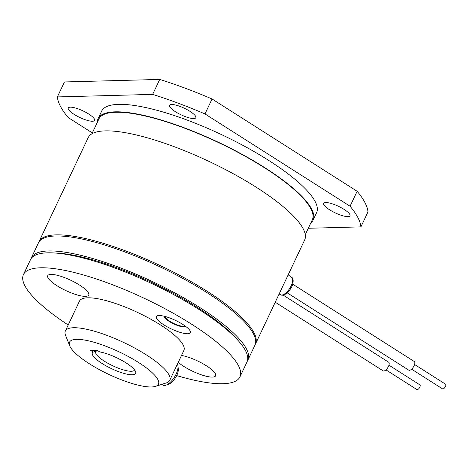 <?xml version="1.0" encoding="UTF-8"?>
<svg xmlns="http://www.w3.org/2000/svg" width="469" height="469" viewBox="0 0 469 469"><rect width="100%" height="100%" fill="white"/><g stroke="black" fill="none" stroke-linecap="round" stroke-linejoin="round"><path stroke-width="0.7" d="M414.578 364.495L445.55 384.199A2.779 1.202 122.5 0 1 445.269 386.849A2.779 1.202 122.5 0 1 442.906 388.977A2.779 1.202 122.5 0 1 442.566 388.889L411.6 369.185M287.198 292.832L408.763 370.17A5.13 2.216 -57.5 0 0 409.396 370.334A5.13 2.216 -57.5 0 0 413.758 366.406A5.13 2.216 -57.5 0 0 414.274 361.511L292.703 284.173M388.936 365.175L419.907 384.879A2.779 1.202 122.5 0 1 419.515 387.722A2.779 1.202 122.5 0 1 416.923 389.569L385.952 369.865M275.239 302.218L383.12 370.85A5.13 2.216 -57.5 0 0 387.91 367.444A5.13 2.216 -57.5 0 0 388.625 362.191L283.176 295.112M38.769 242.239A119.724 30.18 25.3 0 1 39.009 241.67A119.724 30.18 25.3 0 1 207.087 291.243A119.724 30.18 25.3 0 1 255.488 343.994A119.724 30.18 25.3 0 1 255.2 344.545M39.009 241.67L88.172 137.669A119.724 30.18 25.3 0 1 256.244 187.248A119.724 30.18 25.3 0 1 304.645 239.999L255.488 343.994M91.889 133.806L98.912 118.95A118.012 29.746 25.3 0 1 115.79 112.249A118.012 29.746 25.3 0 1 242.432 154.764A118.012 29.746 25.3 0 1 312.295 219.814L305.272 234.676M97.376 122.192A118.868 29.963 25.3 0 1 98.138 118.587A118.868 29.963 25.3 0 1 115.14 111.833A118.868 29.963 25.3 0 1 242.696 154.659A118.868 29.963 25.3 0 1 313.069 220.184A118.868 29.963 25.3 0 1 310.765 223.062M98.138 118.587L101.673 111.1A118.868 29.963 25.3 0 1 118.68 104.353A118.868 29.963 25.3 0 1 246.237 147.178A118.868 29.963 25.3 0 1 316.604 212.703L313.069 220.184M70.373 107.172A14.539 3.664 -154.7 0 0 68.292 107.993A14.539 3.664 -154.7 0 0 76.898 116.007A14.539 3.664 -154.7 0 0 92.499 121.248A14.539 3.664 -154.7 0 0 94.58 120.422A14.539 3.664 -154.7 0 0 85.974 112.408A14.539 3.664 -154.7 0 0 70.373 107.172M171.619 104.481A14.539 3.664 -154.7 0 0 169.538 105.308A14.539 3.664 -154.7 0 0 178.144 113.322A14.539 3.664 -154.7 0 0 193.744 118.563A14.539 3.664 -154.7 0 0 195.825 117.737A14.539 3.664 -154.7 0 0 187.219 109.723A14.539 3.664 -154.7 0 0 171.619 104.481M325.779 202.555A14.539 3.664 -154.7 0 0 323.698 203.382A14.539 3.664 -154.7 0 0 332.31 211.396A14.539 3.664 -154.7 0 0 347.91 216.631A14.539 3.664 -154.7 0 0 349.985 215.81A14.539 3.664 -154.7 0 0 341.379 207.796A14.539 3.664 -154.7 0 0 325.779 202.555M308.297 228.274L360.913 226.879L367.983 211.918A166.759 42.034 25.3 0 0 357.144 191.276L212.058 98.977L204.982 113.938A166.759 42.034 25.3 0 0 152.654 94.392L57.37 96.925L64.441 81.958L159.73 79.431L152.654 94.392M57.37 96.925A166.759 42.034 25.3 0 0 68.21 117.567L92.317 132.903M159.73 79.431A166.759 42.034 25.3 0 1 212.058 98.977M357.144 191.276L350.067 206.237L204.982 113.938M350.067 206.237A166.759 42.034 25.3 0 1 360.913 226.879M181.497 355.455A22.664 5.71 25.3 0 1 206.466 365.82A22.664 5.71 25.3 0 1 215.629 375.804A22.664 5.71 25.3 0 1 183.813 366.418A22.664 5.71 25.3 0 1 178.243 362.338M79.56 285.082A22.664 5.71 25.3 0 1 88.723 295.071A22.664 5.71 25.3 0 1 56.907 285.685A22.664 5.71 25.3 0 1 47.75 275.702A22.664 5.71 25.3 0 1 79.56 285.082M163.957 324.894A18.824 4.743 -154.7 0 0 182.57 333.06A18.824 4.743 -154.7 0 0 190.32 331.296A18.824 4.743 -154.7 0 0 182.769 324.396A18.824 4.743 -154.7 0 0 157.461 315.76A18.824 4.743 -154.7 0 0 163.957 324.894M138.584 362.508A49.169 12.393 -154.7 0 0 89.948 341.18A49.169 12.393 -154.7 0 0 69.705 345.788A49.169 12.393 -154.7 0 0 89.432 363.809A49.169 12.393 -154.7 0 0 155.544 386.368A49.169 12.393 -154.7 0 0 138.584 362.508M69.705 345.788L65.537 335.288A57.722 14.551 25.3 0 1 65.355 331.008A57.722 14.551 25.3 0 1 146.392 354.91A57.722 14.551 25.3 0 1 169.731 380.347A57.722 14.551 25.3 0 1 166.307 382.921L155.544 386.368M125.973 362.842A23.942 6.038 25.3 0 1 135.576 371.618A23.942 6.038 25.3 0 1 125.721 373.863A23.942 6.038 25.3 0 1 102.037 363.475A23.942 6.038 25.3 0 1 93.243 352.078L90.628 350.407L97.036 350.237L99.657 351.902A23.942 6.038 25.3 0 1 125.973 362.842M93.243 352.078L96.338 351.129A21.381 5.388 -154.7 0 0 95.74 351.779A21.381 5.388 -154.7 0 0 104.382 361.2A21.381 5.388 -154.7 0 0 134.398 370.053A21.381 5.388 -154.7 0 0 134.48 369.818M65.355 331.008L79.501 301.08A57.722 14.551 25.3 0 1 160.539 324.988A57.722 14.551 25.3 0 1 183.877 350.419L169.731 380.347M68.204 324.988A119.724 30.18 25.3 0 1 23.45 274.588A119.724 30.18 25.3 0 1 191.528 324.161A119.724 30.18 25.3 0 1 239.929 376.918A119.724 30.18 25.3 0 1 176.684 375.581M23.45 274.588L30.526 259.621A119.724 30.18 25.3 0 1 198.598 309.2A119.724 30.18 25.3 0 1 246.999 361.951L239.929 376.918M96.338 351.129L96.755 350.249M31.03 258.718A119.724 30.18 25.3 0 1 31.405 257.751A119.724 30.18 25.3 0 1 48.536 250.956A119.724 30.18 25.3 0 1 177.006 294.086A119.724 30.18 25.3 0 1 247.884 360.081A119.724 30.18 25.3 0 1 247.38 360.989M31.405 257.751L38.481 242.79A119.724 30.18 25.3 0 1 55.606 235.989A119.724 30.18 25.3 0 1 184.083 279.125A119.724 30.18 25.3 0 1 254.96 345.12L247.884 360.081M236.487 338.759A115.444 29.101 -154.7 0 0 197.349 307.388A115.444 29.101 -154.7 0 0 55.119 253.026M177.358 364.208A12.827 5.54 122.5 0 1 177.986 366.183A12.827 5.54 122.5 0 1 167.814 384.234A12.827 5.54 122.5 0 1 165.897 385.19A12.827 5.54 122.5 0 1 162.819 385.09L161.723 384.387M177.986 366.183L178.284 369.044A10.259 4.432 122.5 0 1 170.141 383.484A10.259 4.432 122.5 0 1 168.611 384.246L165.897 385.19M292.386 282.402A10.341 4.467 -57.5 0 0 291.618 277.314C293.031 277.959 293.465 279.97 292.926 283.352C291.706 289.355 284.63 297.182 280.521 294.761A10.341 4.467 -57.5 0 0 287.046 291.841A10.341 4.467 -57.5 0 0 292.386 282.402M185.56 326.313A11.766 2.966 25.3 0 1 185.337 326.506A11.766 2.966 25.3 0 1 184.968 326.676C183.637 326.659 185.396 327.432 179.75 326.207C171.543 323.774 164.596 318.756 164.426 316.968A11.766 2.966 25.3 0 1 164.332 316.276M165.498 316.581A10.553 2.662 -154.7 0 0 173.09 323.141A10.553 2.662 -154.7 0 0 184.276 325.955A10.553 2.662 -154.7 0 0 184.581 325.603M291.618 277.314L288.177 274.846M280.521 294.761L279.131 293.981M184.968 326.676L185.724 326.43M164.426 316.968L164.132 316.229"/></g></svg>
